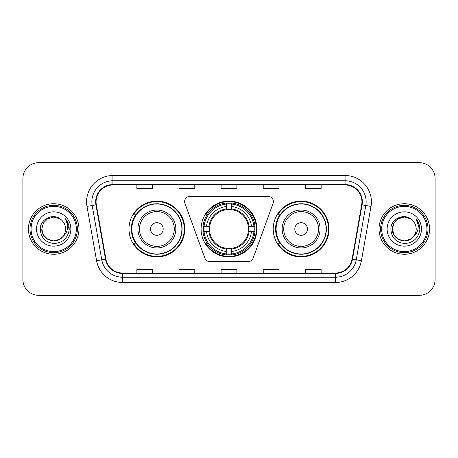 <?xml version="1.0" encoding="UTF-8"?>
<svg xmlns="http://www.w3.org/2000/svg" width="458" height="458" viewBox="0 0 458 458"><rect width="100%" height="100%" fill="white"/><g stroke="black" fill="none" stroke-linecap="round" stroke-linejoin="round"><path stroke-width="0.69" d="M184.631 201.623A5.267 5.267 0 0 0 184.946 203.426L204.875 258.175A5.267 5.267 0 0 0 209.821 261.638L248.179 261.638A5.267 5.267 0 0 0 253.125 258.175L273.054 203.426A5.267 5.267 0 0 0 268.107 196.362L189.893 196.362A5.267 5.267 0 0 0 184.631 201.623M273.22 229A27.904 27.904 0 0 0 301.124 256.904A27.904 27.904 0 0 0 329.021 229A27.904 27.904 0 0 0 301.124 201.096A27.904 27.904 0 0 0 273.22 229M201.096 229A27.904 27.904 0 0 0 229 256.904A27.904 27.904 0 0 0 256.904 229A27.904 27.904 0 0 0 229 201.096A27.904 27.904 0 0 0 201.096 229M128.979 229A27.904 27.904 0 0 0 156.876 256.904A27.904 27.904 0 0 0 184.78 229A27.904 27.904 0 0 0 156.876 201.096A27.904 27.904 0 0 0 128.979 229M135.671 243.215A25.534 25.534 0 0 1 135.671 214.785M203.604 231.634A25.534 25.534 0 0 1 203.604 226.367M279.912 243.215A25.534 25.534 0 0 1 279.912 214.785M22.9 178.46L22.9 279.54A15.795 15.795 0 0 0 38.695 295.33L419.305 295.33A15.795 15.795 0 0 0 435.1 279.54L435.1 178.46A15.795 15.795 0 0 0 419.305 162.67L38.695 162.67A15.795 15.795 0 0 0 22.9 178.46L22.9 279.54M28.43 229A25.27 25.27 0 0 0 53.695 254.27A25.27 25.27 0 0 0 78.965 229A25.27 25.27 0 0 0 53.695 203.73A25.27 25.27 0 0 0 28.43 229A25.27 25.27 0 0 0 53.695 254.27A25.27 25.27 0 0 0 78.965 229A25.27 25.27 0 0 0 53.695 203.73A25.27 25.27 0 0 0 28.43 229M379.035 229A25.27 25.27 0 0 0 404.305 254.27A25.27 25.27 0 0 0 429.57 229A25.27 25.27 0 0 0 404.305 203.73A25.27 25.27 0 0 0 379.035 229A25.27 25.27 0 0 0 404.305 254.27A25.27 25.27 0 0 0 429.57 229A25.27 25.27 0 0 0 404.305 203.73A25.27 25.27 0 0 0 379.035 229M96.077 201.835A16.849 16.849 0 0 1 112.92 184.992L345.08 184.992A16.849 16.849 0 0 1 361.671 204.76L352.087 259.091A16.849 16.849 0 0 1 335.502 273.008L122.498 273.008A16.849 16.849 0 0 1 105.913 259.091L96.329 204.76A16.849 16.849 0 0 1 96.077 201.835M95.653 201.835A17.267 17.267 0 0 0 95.917 204.835L105.495 259.165A17.267 17.267 0 0 0 122.498 273.432L335.502 273.432A17.267 17.267 0 0 0 352.505 259.165L362.083 204.835A17.267 17.267 0 0 0 345.08 184.568L112.92 184.568A17.267 17.267 0 0 0 95.653 201.835M86.997 206.409A26.324 26.324 0 0 1 112.92 175.511L345.08 175.511A26.324 26.324 0 0 1 371.003 206.409L361.419 260.734A26.324 26.324 0 0 1 335.502 282.489L122.498 282.489A26.324 26.324 0 0 1 96.581 260.734L86.997 206.409L92.184 205.493A21.057 21.057 0 0 1 112.92 180.778L345.08 180.778A21.057 21.057 0 0 1 365.816 205.493L356.238 259.823A21.057 21.057 0 0 1 335.502 277.222L122.498 277.222A21.057 21.057 0 0 1 101.762 259.823L92.184 205.493A21.057 21.057 0 0 1 91.863 201.835M419.305 162.67L38.695 162.67M38.695 295.33L419.305 295.33M435.1 279.54L435.1 178.46M221.105 184.992L221.105 188.553L236.895 188.553L236.895 184.992M178.986 184.992L178.986 188.553L194.782 188.553L194.782 184.992M136.873 184.992L136.873 188.553L152.669 188.553L152.669 184.992M263.218 184.992L263.218 188.553L279.014 188.553L279.014 184.992M305.331 184.992L305.331 188.553L321.127 188.553L321.127 184.992M236.895 273.008L236.895 269.447L221.105 269.447L221.105 273.008M194.782 273.008L194.782 269.447L178.986 269.447L178.986 273.008M152.669 273.008L152.669 269.447L136.873 269.447L136.873 273.008M279.014 273.008L279.014 269.447L263.218 269.447L263.218 273.008M321.127 273.008L321.127 269.447L305.331 269.447L305.331 273.008M59.649 239.305A11.902 11.902 0 0 0 62.861 236.591L62.62 236.878C56.185 245.127 41.186 239.58 41.798 229L43.39 223.052L47.747 218.695M76.331 229A22.637 22.637 0 0 0 53.695 206.363A22.637 22.637 0 0 0 31.058 229A22.637 22.637 0 0 0 53.695 251.637A22.637 22.637 0 0 0 76.331 229M77.385 229A23.69 23.69 0 0 0 53.695 205.31A23.69 23.69 0 0 0 30.005 229A23.69 23.69 0 0 0 53.695 252.69A23.69 23.69 0 0 0 77.385 229M62.861 236.591L59.649 239.305L53.695 240.902L47.747 239.305L43.39 234.948L41.798 229L43.39 223.052L47.747 218.695L53.695 217.098L59.649 218.695L61.492 220.006C54.187 212.352 40.127 218.661 40.258 229C40.796 237.691 45.405 242.528 54.078 243.507C62.62 242.889 67.658 238.349 69.192 229.893L69.215 229C69.169 225.096 67.876 221.672 65.322 218.718C67.263 221.901 67.944 225.33 67.372 229C66.851 232.063 65.345 234.599 62.861 236.591L59.649 239.305L53.695 240.902L47.747 239.305L43.39 234.948L41.798 229L43.39 234.948L47.747 239.305L53.695 240.902L59.649 239.305L62.861 236.597C64.658 234.381 65.568 231.851 65.597 229C65.528 225.41 64.16 222.411 61.492 220.006M60.204 238.962L62.614 236.878L60.227 238.95M36.531 229A17.164 17.164 0 0 0 53.695 246.164A17.164 17.164 0 0 0 70.864 229A17.164 17.164 0 0 0 53.695 211.836A17.164 17.164 0 0 0 36.531 229M65.437 218.85L69.21 229.452M65.322 218.718L68.419 224.094M231.634 253.921L231.634 254.98A26.112 26.112 0 0 0 254.98 231.634L253.921 231.634A25.058 25.058 0 0 1 231.634 253.921L231.634 251.482A22.637 22.637 0 0 0 251.482 231.634L248.299 231.634A19.476 19.476 0 0 0 231.634 209.701L231.634 204.079A25.058 25.058 0 0 1 253.921 226.367L254.98 226.367A26.112 26.112 0 0 0 231.634 203.02L231.634 204.079M204.079 231.634L203.02 231.634A26.112 26.112 0 0 0 226.367 254.98L226.367 253.921A25.058 25.058 0 0 1 204.079 231.634L206.518 231.634A22.637 22.637 0 0 0 226.367 251.482L226.367 248.299A19.476 19.476 0 0 0 248.299 231.634L249.078 231.634A20.249 20.249 0 0 1 231.634 249.078L231.634 251.482M226.367 204.079L226.367 203.02A26.112 26.112 0 0 0 203.02 226.367L204.079 226.367A25.058 25.058 0 0 1 226.367 204.079L226.367 206.518A22.637 22.637 0 0 0 206.518 226.367L209.701 226.367A19.476 19.476 0 0 0 226.367 248.299L226.367 249.078A20.249 20.249 0 0 1 208.922 231.634L206.518 231.634M204.131 231.634A25.007 25.007 0 0 1 204.131 226.367M231.634 204.131A25.007 25.007 0 0 0 226.367 204.131M253.869 226.367A25.007 25.007 0 0 1 253.869 231.634M253.921 226.367L251.482 226.367A22.637 22.637 0 0 0 231.634 206.518M251.482 231.634L253.921 231.634M226.367 251.482L226.367 253.921M248.299 226.367L251.482 226.367M231.634 248.333L231.634 249.078M226.367 248.299A19.476 19.476 0 0 1 209.701 231.634L208.922 231.634M231.634 253.869A25.007 25.007 0 0 1 226.367 253.869M206.518 226.367L204.079 226.367M226.367 209.667L226.367 206.518M231.634 209.701A19.476 19.476 0 0 0 209.701 226.367L208.922 226.367A20.249 20.249 0 0 1 226.367 208.922M231.634 209.667L231.634 208.922A20.249 20.249 0 0 1 249.078 226.367M207.096 214.785L205.602 214.785A27.377 27.377 0 0 1 256.377 229A27.377 27.377 0 0 1 205.602 243.215L207.096 243.215M163.197 229A6.315 6.315 0 0 0 156.876 222.685A6.315 6.315 0 0 0 150.562 229A6.315 6.315 0 0 0 156.876 235.315A6.315 6.315 0 0 0 163.197 229M175.832 229A18.95 18.95 0 0 0 156.876 210.05A18.95 18.95 0 0 0 137.927 229A18.95 18.95 0 0 0 156.876 247.95A18.95 18.95 0 0 0 175.832 229A18.95 18.95 0 0 1 156.876 247.95A18.95 18.95 0 0 1 137.927 229M181.883 229A25.007 25.007 0 0 0 156.876 203.993A25.007 25.007 0 0 0 131.87 229A25.007 25.007 0 0 0 156.876 254.007A25.007 25.007 0 0 0 181.883 229M184.253 229A27.377 27.377 0 0 1 133.484 243.215L136.02 243.215A25.242 25.242 0 0 0 182.118 229.063A25.242 25.242 0 0 0 136.02 214.785L133.484 214.785A27.377 27.377 0 0 1 184.253 229M307.438 229A6.315 6.315 0 0 0 301.124 222.685A6.315 6.315 0 0 0 294.803 229A6.315 6.315 0 0 0 301.124 235.315A6.315 6.315 0 0 0 307.438 229M320.073 229A18.95 18.95 0 0 0 301.124 210.05A18.95 18.95 0 0 0 282.168 229A18.95 18.95 0 0 0 301.124 247.95A18.95 18.95 0 0 0 320.073 229A18.95 18.95 0 0 1 301.124 247.95A18.95 18.95 0 0 1 282.168 229M326.13 229A25.007 25.007 0 0 0 301.124 203.993A25.007 25.007 0 0 0 276.117 229A25.007 25.007 0 0 0 301.124 254.007A25.007 25.007 0 0 0 326.13 229M328.495 229A27.377 27.377 0 0 1 277.725 243.215L280.262 243.215A25.242 25.242 0 0 0 326.365 229.063A25.242 25.242 0 0 0 280.262 214.785L277.725 214.785A27.377 27.377 0 0 1 328.495 229M410.254 239.305A11.902 11.902 0 0 0 413.465 236.591L410.254 239.305L404.305 240.902L398.351 239.305L393.995 234.948L392.403 229L393.995 223.052L398.351 218.695L404.305 217.098L410.254 218.695L412.097 220.006C404.798 212.352 390.737 218.661 390.869 229C391.407 237.691 396.01 242.528 404.689 243.507C413.231 242.889 418.269 238.349 419.797 229.893L419.826 229C419.78 225.096 418.48 221.672 415.927 218.718C417.868 221.901 418.555 225.33 417.977 229C417.456 232.063 415.95 234.599 413.465 236.591L413.225 236.878C406.79 245.127 391.79 239.58 392.403 229L393.995 234.948L398.351 239.305L404.305 240.902L410.254 239.305L413.465 236.591L410.797 238.973M426.942 229A22.637 22.637 0 0 0 404.305 206.363A22.637 22.637 0 0 0 381.669 229A22.637 22.637 0 0 0 404.305 251.637A22.637 22.637 0 0 0 426.942 229M427.995 229A23.69 23.69 0 0 0 404.305 205.31A23.69 23.69 0 0 0 380.615 229A23.69 23.69 0 0 0 404.305 252.69A23.69 23.69 0 0 0 427.995 229M413.465 236.591C415.263 234.381 416.173 231.851 416.202 229C416.133 225.41 414.765 222.411 412.097 220.006M387.136 229A17.164 17.164 0 0 0 404.305 246.164A17.164 17.164 0 0 0 421.469 229A17.164 17.164 0 0 0 404.305 211.836A17.164 17.164 0 0 0 387.136 229M410.254 218.695A11.902 11.902 0 0 0 392.403 229M416.041 218.85L419.814 229.452L415.927 218.718L419.024 224.094M415.927 218.718L419.826 229M345.08 175.511L345.08 184.568M92.184 205.493L95.917 204.835M122.498 282.489L122.498 273.432M335.502 273.432L335.502 282.489M352.505 259.165L361.419 260.734M96.581 260.734L105.495 259.165M362.083 204.835L371.003 206.409M112.92 175.511L112.92 184.568M231.634 248.299A19.476 19.476 0 0 0 248.299 231.634M254.104 231.634A25.242 25.242 0 0 0 254.104 226.367M231.634 203.896A25.242 25.242 0 0 0 226.367 203.896M226.367 254.104A25.242 25.242 0 0 0 231.634 254.104M174.286 229A17.41 17.41 0 0 0 156.876 211.59A17.41 17.41 0 0 0 139.467 229A17.41 17.41 0 0 0 156.876 246.41A17.41 17.41 0 0 0 174.286 229M318.533 229A17.41 17.41 0 0 0 301.124 211.59A17.41 17.41 0 0 0 283.714 229A17.41 17.41 0 0 0 301.124 246.41A17.41 17.41 0 0 0 318.533 229"/></g></svg>
